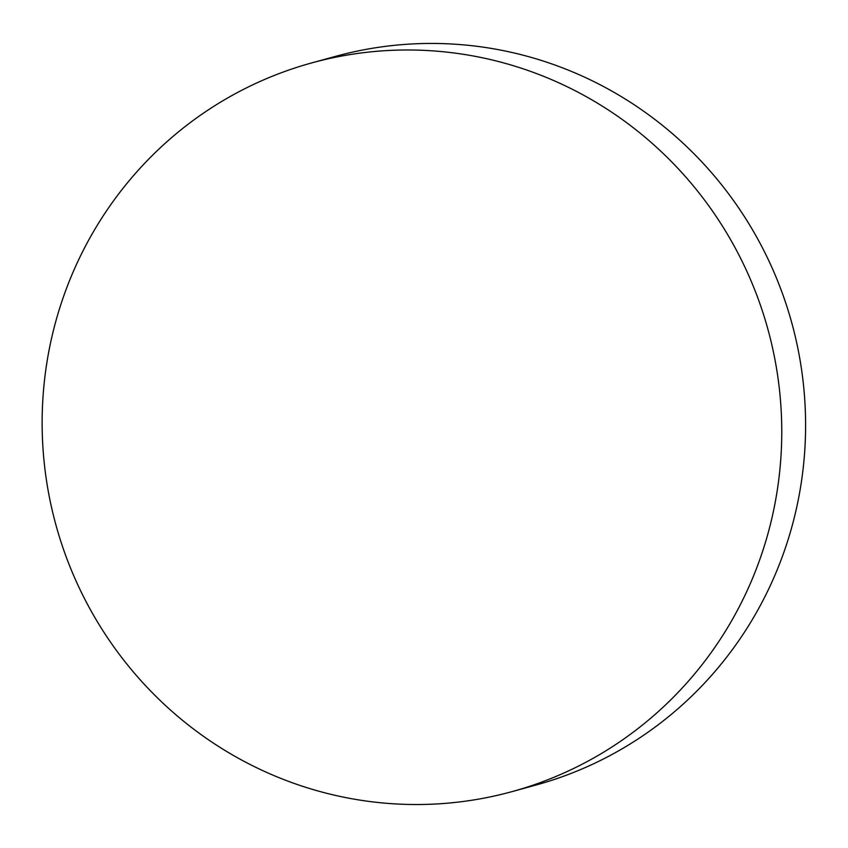 <?xml version="1.0" encoding="UTF-8"?>
<svg xmlns="http://www.w3.org/2000/svg" width="848" height="848" viewBox="0 0 848 848"><rect width="100%" height="100%" fill="white"/><g stroke="black" fill="none" stroke-linecap="round" stroke-linejoin="round"><path stroke-width="1.27" d="M311.735 62.911L335.575 56.36A377.869 369.198 74.6 0 1 368.891 48.877A377.869 369.198 74.6 0 1 799.494 356.86A377.869 369.198 74.6 0 1 536 785.036L512.16 791.587A377.869 369.198 74.6 0 1 478.855 799.081A377.869 369.198 74.6 0 1 51.728 508.217A377.869 369.198 74.6 0 1 311.735 62.911A377.869 369.198 74.6 0 1 345.051 55.427A377.869 369.198 74.6 0 1 772.178 346.291A377.869 369.198 74.6 0 1 512.16 791.587"/></g></svg>
